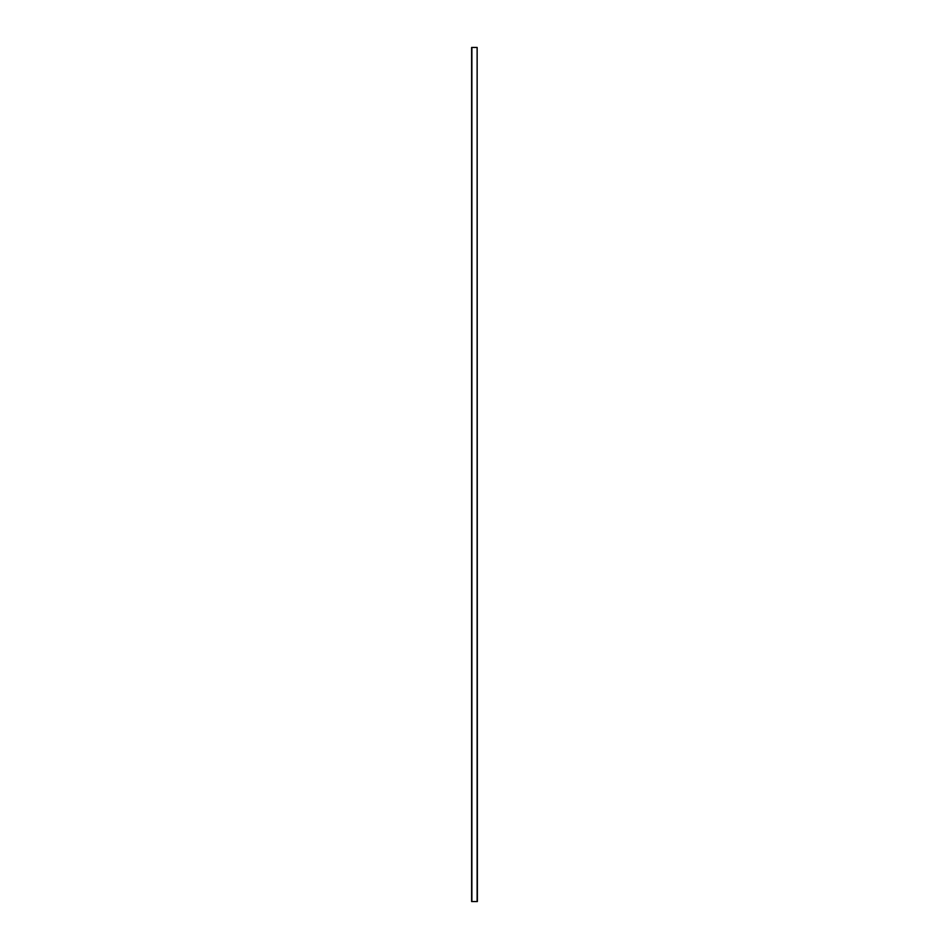 <?xml version="1.0" encoding="UTF-8"?>
<svg xmlns="http://www.w3.org/2000/svg" width="949" height="949" viewBox="0 0 949 949"><rect width="100%" height="100%" fill="white"/><g stroke="black" fill="none" stroke-linecap="round" stroke-linejoin="round"><path stroke-width="1.42" d="M477.133 47.45L477.371 901.55L471.629 901.55L471.629 47.45L477.133 47.45L477.133 901.55M471.867 47.45L471.867 901.55"/></g></svg>
